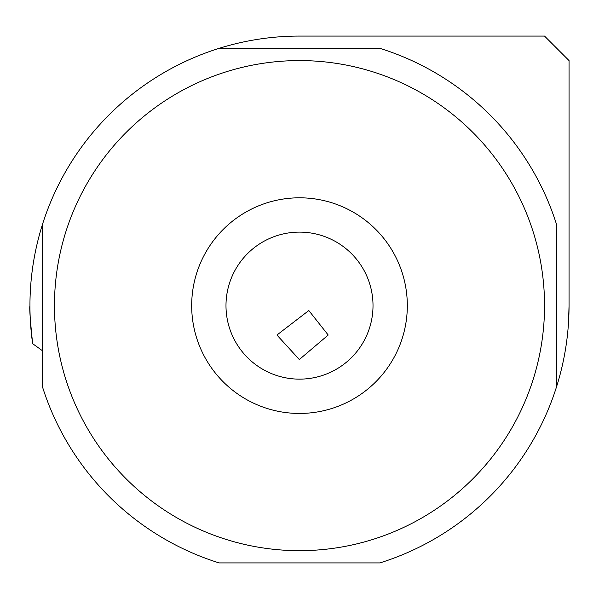 <?xml version="1.0" encoding="UTF-8"?>
<svg xmlns="http://www.w3.org/2000/svg" width="599" height="599" viewBox="0 0 599 599"><rect width="100%" height="100%" fill="white"/><g stroke="black" fill="none" stroke-linecap="round" stroke-linejoin="round"><path stroke-width="0.9" d="M276.933 335.028L308.814 310.529L328.207 335.028L299.328 359.535L276.933 335.028M225.988 305.625A73.512 73.512 0 0 1 299.5 232.113A73.512 73.512 0 0 1 373.012 305.625A73.512 73.512 0 0 1 299.5 379.137A73.512 73.512 0 0 1 225.988 305.625M407.32 305.625A107.82 107.82 0 0 0 299.5 197.805A107.82 107.82 0 0 0 191.68 305.625A107.82 107.82 0 0 0 299.5 413.445A107.82 107.82 0 0 0 407.32 305.625M54.457 305.625A245.043 245.043 0 0 0 299.5 550.668A245.043 245.043 0 0 0 544.543 305.625A245.043 245.043 0 0 0 299.5 60.581A245.043 245.043 0 0 0 54.457 305.625M29.95 305.789C29.314 307.407 30.212 320.038 32.646 343.676A269.55 269.55 0 0 1 42.2 225.284L42.2 385.973A269.55 269.55 0 0 0 219.159 562.925L379.841 562.925A269.55 269.55 0 0 0 556.8 385.973L556.8 225.284A269.55 269.55 0 0 0 379.841 48.332L219.159 48.332A269.55 269.55 0 0 1 299.5 36.075L544.543 36.075L569.05 60.581L569.05 305.625L568.533 322.284M32.646 343.676L42.2 350.55M556.8 385.973A269.55 269.55 0 0 0 569.05 305.625M42.2 225.284A269.55 269.55 0 0 1 219.159 48.332M569.05 254.268L569.05 158.6"/></g></svg>
